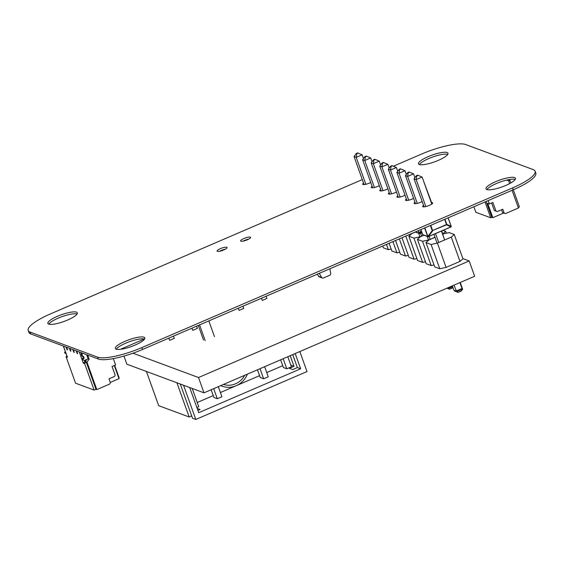 <?xml version="1.0" encoding="UTF-8"?>
<svg xmlns="http://www.w3.org/2000/svg" width="564" height="564" viewBox="0 0 564 564"><rect width="100%" height="100%" fill="white"/><g stroke="black" fill="none" stroke-linecap="round" stroke-linejoin="round"><path stroke-width="0.85" d="M362.292 179.592L50.788 313.753A36.533 8.404 -19.7 0 0 28.2 330.455A36.533 8.404 -19.7 0 0 30.167 332.104L97.65 357.153A36.533 8.404 -19.7 0 0 141.895 347.565L512.535 187.932A36.533 8.404 -19.7 0 0 535.123 171.237A36.533 8.404 -19.7 0 0 533.156 169.581L465.674 144.539A36.533 8.404 -19.7 0 0 421.435 154.12L393.362 166.211M28.2 330.455L28.877 332.337A36.533 8.404 -19.7 0 0 30.844 333.987L98.326 359.035A36.533 8.404 -19.7 0 0 142.565 349.447L513.212 189.814A36.533 8.404 -19.7 0 0 535.8 173.12L535.123 171.237M486.824 189.539A15.658 3.603 160.3 0 1 485.985 188.827A15.658 3.603 160.3 0 1 499.514 180.156A15.658 3.603 160.3 0 1 515.468 178.273A15.658 3.603 160.3 0 1 503.892 186.212A15.658 3.603 160.3 0 1 486.824 189.539M486.901 189.56A15.658 3.603 160.3 0 1 500.183 182.045A15.658 3.603 160.3 0 1 515.228 179.422M413.602 198.366A5.323 1.227 160.3 0 1 405.805 200.403A5.323 1.227 160.3 0 1 405.523 200.164A5.323 1.227 160.3 0 1 406.404 199.022M405.037 195.179A5.323 1.227 160.3 0 1 397.239 197.224A5.323 1.227 160.3 0 1 396.95 196.984A5.323 1.227 160.3 0 1 397.839 195.835M396.464 192A5.323 1.227 160.3 0 1 388.666 194.044A5.323 1.227 160.3 0 1 388.377 193.804A5.323 1.227 160.3 0 1 389.266 192.655M419.341 164.491A15.658 3.603 160.3 0 1 418.502 163.786A15.658 3.603 160.3 0 1 432.031 155.114A15.658 3.603 160.3 0 1 447.985 153.225A15.658 3.603 160.3 0 1 436.409 161.163A15.658 3.603 160.3 0 1 419.341 164.491M419.419 164.519A15.658 3.603 160.3 0 1 432.701 156.996A15.658 3.603 160.3 0 1 447.738 154.374M379.325 185.641A5.323 1.227 160.3 0 1 371.528 187.685A5.323 1.227 160.3 0 1 371.239 187.445A5.323 1.227 160.3 0 1 372.127 186.296M370.752 182.461A5.323 1.227 160.3 0 1 362.955 184.506A5.323 1.227 160.3 0 1 362.666 184.259A5.323 1.227 160.3 0 1 363.554 183.117M422.175 201.545A5.323 1.227 160.3 0 1 414.378 203.583A5.323 1.227 160.3 0 1 414.089 203.343A5.323 1.227 160.3 0 1 414.977 202.201M116.184 349.172A15.658 3.603 160.3 0 1 115.338 348.46A15.658 3.603 160.3 0 1 128.867 339.789A15.658 3.603 160.3 0 1 144.828 337.906A15.658 3.603 160.3 0 1 133.252 345.838A15.658 3.603 160.3 0 1 116.184 349.172M116.262 349.194A15.658 3.603 160.3 0 1 129.544 341.678A15.658 3.603 160.3 0 1 144.581 339.056M431.622 202.596A5.323 1.227 160.3 0 1 432.687 202.934A5.323 1.227 160.3 0 1 428.753 205.634A5.323 1.227 160.3 0 1 422.951 206.769A5.323 1.227 160.3 0 1 422.662 206.53A5.323 1.227 160.3 0 1 423.55 205.381M387.891 188.82A5.323 1.227 160.3 0 1 380.094 190.865A5.323 1.227 160.3 0 1 379.812 190.625A5.323 1.227 160.3 0 1 380.693 189.476M240.877 241.195A5.302 1.22 160.3 0 1 240.595 240.955A5.302 1.22 160.3 0 1 245.178 238.015A5.302 1.22 160.3 0 1 250.578 237.373A5.302 1.22 160.3 0 1 246.658 240.067A5.302 1.22 160.3 0 1 240.877 241.195M243.07 241.131A5.302 1.22 160.3 0 1 248.78 239.087M217.344 251.325A5.302 1.22 160.3 0 1 217.055 251.086A5.302 1.22 160.3 0 1 221.638 248.153A5.302 1.22 160.3 0 1 227.045 247.511A5.302 1.22 160.3 0 1 223.125 250.204A5.302 1.22 160.3 0 1 217.344 251.325M219.53 251.262A5.302 1.22 160.3 0 1 225.247 249.217M48.701 324.124A15.658 3.603 160.3 0 1 47.855 323.419A15.658 3.603 160.3 0 1 61.384 314.747A15.658 3.603 160.3 0 1 77.338 312.858A15.658 3.603 160.3 0 1 65.762 320.796A15.658 3.603 160.3 0 1 48.701 324.124M48.772 324.152A15.658 3.603 160.3 0 1 62.061 316.63A15.658 3.603 160.3 0 1 77.099 314.007M422.873 234.843L420.807 229.611M422.774 234.821L427.921 236.725A0.522 0.522 0 0 0 428.309 236.718L428.273 236.718A0.522 0.486 -69.6 0 1 427.639 236.436L422.577 234.561M450.939 226.947A0.522 0.486 110.4 0 0 451.193 226.368M446.561 224.846A0.522 0.43 -65.1 0 0 446.773 224.373L446.561 224.846L450.946 226.883L428.344 236.619L432.68 230.831L432.228 230.634L446.561 224.846M448.098 217.859L451.158 226.404A0.522 0.43 114.9 0 1 450.946 226.883L450.918 226.982A0.522 0.522 0 0 0 451.2 226.326L448.14 217.838M428.33 236.69L450.918 226.982L428.309 236.718L427.639 236.436L424.607 227.976M444.925 219.227L446.773 224.373L451.158 226.404L448.161 217.831M459.914 282.606L462.015 288.472L456.086 291.024L453.928 290.227L452.363 285.856M456.509 291.221L453.985 285.158M435.528 233.609L438.721 242.52M433.906 234.307L437.072 243.162M441.457 231.057L444.651 239.968M418.107 175.341L416.81 175.897L416.19 179.599L422.119 177.047L417.635 175.164L416.338 175.721L414.032 178.802L416.19 179.599L425.841 206.558M416.81 175.897L416.338 175.721M431.798 204.083L422.119 177.047M424.072 206.847L414.032 178.802M415.224 232.016L419.348 233.545A0.522 0.522 0 0 0 419.736 233.538L419.701 233.538A0.522 0.486 -69.6 0 1 419.066 233.256L415.456 231.917M421.195 230.746L419.066 233.256L418.171 230.754M419.757 233.51L421.858 232.608L419.736 233.538L421.386 231.282M418.396 230.655L419.32 233.242L421.837 232.551M429.091 236.379L430.149 239.34M427.251 236.478L428.506 239.975M409.534 172.161L408.237 172.718L407.617 176.419L413.553 173.867L409.062 171.985L407.765 172.542L405.46 175.615L407.617 176.419L417.268 203.378M408.237 172.718L407.765 172.542M414.9 177.639L413.553 173.867M415.506 203.667L405.46 175.615M420.518 233.2L421.576 236.161M418.678 233.299L419.933 236.795M400.962 168.981L399.664 169.538L399.051 173.24L404.98 170.688L400.489 168.805L399.192 169.362L396.887 172.436L399.051 173.24L408.703 200.192M399.664 169.538L399.192 169.362M406.327 174.459L404.98 170.688M406.933 200.488L396.887 172.436M392.396 165.795L391.099 166.359L390.478 170.06L396.407 167.501L391.924 165.626L390.626 166.183L388.321 169.256L390.478 170.06L400.13 197.012M391.099 166.359L390.626 166.183M397.761 171.273L396.407 167.501M398.36 197.308L388.321 169.256M383.823 162.615L382.526 163.172L381.906 166.881L387.842 164.321L383.351 162.439L382.054 163.003L379.748 166.077L381.906 166.881L391.557 193.833M382.526 163.172L382.054 163.003M389.188 168.093L387.842 164.321M389.794 194.129L379.748 166.077M375.25 159.436L373.953 159.993L373.34 163.694L379.269 161.142L374.778 159.26L373.481 159.816L371.175 162.897L373.34 163.694L382.991 190.653M373.953 159.993L373.481 159.816M380.615 164.914L379.269 161.142M381.222 190.949L371.175 162.897M366.685 156.256L365.387 156.813L364.767 160.514L370.696 157.962L366.212 156.08L364.915 156.637L362.61 159.718L364.767 160.514L374.418 187.474M365.387 156.813L364.915 156.637M372.05 161.734L370.696 157.962M372.649 187.763L362.61 159.718M358.112 153.077L356.815 153.634L356.194 157.335L362.13 154.783L357.639 152.9L356.342 153.457L354.037 156.531L356.194 157.335L365.846 184.294M356.815 153.634L356.342 153.457M363.477 158.554L362.13 154.783M364.083 184.583L354.037 156.531M508.516 179.697L509.969 180.494L510.843 182.926M513.296 189.779L519.43 206.903L518.21 207.432M486.14 201.475L491.808 217.309L492.823 217.69L487.684 203.343L489.376 203.964L488.17 200.601M512.077 190.308L518.415 208.017L505.443 213.601L503.758 212.981L492.823 217.69M491.808 217.309L490.701 217.789L485.026 201.954M473.873 206.755L475.854 212.283L490.701 217.789M509.666 183.575L508.566 180.501L506.282 180.191M489.376 203.964L492.894 202.448L495.975 211.056L497.244 211.613L502.806 209.223L504.174 213.044L505.443 213.601M509.969 180.494L508.566 180.501M508.622 179.994L507.431 179.923M501.537 209.766L502.489 212.416L503.758 212.981M491.625 202.998L494.29 210.428L497.244 211.613M494.29 210.428L495.975 211.056M502.489 212.416L504.174 213.044M64.641 349.694L63.951 347.509M63.76 346.987L64.733 349.708L63.76 346.987L63.542 347.361M66.15 353.663L64.938 353.127L66.15 353.663L64.938 353.127L66.129 353.607L65.269 352.422L65.65 352.26M64.938 353.127L64.592 352.176L65.614 353.381L64.592 352.176L65.269 352.422L65.614 353.381L65.269 352.422L64.592 352.176L65.48 351.795L64.592 352.176L65.269 352.422M87.66 355.073L89.147 359.233L88.132 358.852L84.424 360.452L88.132 358.852L89.147 359.233L87.66 355.073L89.147 359.233L88.132 358.852L86.644 354.7L88.132 358.852L84.424 360.452L83.155 359.895L82.816 358.937L84.121 358.098L83.528 356.448L82.548 356.321L83.528 356.448L82.548 356.321L81.759 354.121L81.082 353.868L81.872 356.067L81.082 353.868L81.653 352.845L81.886 353.494M82.189 356.208L81.082 353.868L81.576 353.381L82.252 353.635L81.576 353.381L81.653 352.845L81.082 353.868L81.759 354.121L81.082 353.868M82.33 353.099L82.252 353.635L81.724 353.043L82.4 353.29L81.907 353.783L81.23 353.529L81.907 353.783L82.548 356.321L81.759 354.121L82.252 353.635L81.576 353.381M84.424 360.452L82.485 359.642L82.14 358.683L83.444 357.851L82.936 356.427L83.606 358.302M83.155 359.895L82.816 358.937L83.155 359.895L82.485 359.642L83.754 360.199L82.485 359.642L83.155 359.895L82.14 358.683L83.973 358.436L83.296 358.189L82.936 356.427L83.444 357.851L82.14 358.683L82.816 358.937L82.14 358.683L82.816 358.937L83.973 358.436L83.296 358.189M76.175 350.815L77.141 353.515L77.649 353.706L77.141 353.515L76.175 350.815L77.141 353.515L77.649 353.706L76.683 351.005L77.649 353.706L77.141 353.515L76.175 350.815M72.805 349.56L73.771 352.26L74.272 352.451L73.771 352.26L72.805 349.56L73.771 352.26L74.272 352.451L73.306 349.75L74.272 352.451L73.771 352.26L72.805 349.56M69.428 348.312L70.394 351.012L70.902 351.196L70.394 351.012L69.428 348.312L70.394 351.012L70.902 351.196L69.936 348.496L70.902 351.196L70.394 351.012L69.428 348.312M66.051 347.057L67.017 349.758L67.525 349.948L67.017 349.758L66.051 347.057L67.017 349.758L67.525 349.948L66.559 347.248L67.525 349.948L67.017 349.758L66.051 347.057M86.842 359.409L84.91 361.933L84.367 360.431L84.91 361.933L86.842 359.409L83.31 363.174L84.656 363.674L94.11 390.084L75.555 383.196L66.101 356.786L75.555 383.196L94.11 390.084L95.965 389.287L96.811 389.597L109.783 384.014L110.368 382.653L109.783 384.014L96.811 389.597L86.962 362.081L89.147 359.233L86.962 362.081L86.116 361.771L84.656 363.674L94.11 390.084L95.965 389.287L86.116 361.771L86.962 362.081L96.811 389.597L109.783 384.014L110.368 382.653L109 378.832L110.368 382.653L109 378.832L114.555 376.435L109 378.832L114.555 376.435L115.141 375.081L114.555 376.435L115.141 375.081L112.06 366.473L115.141 375.081L112.06 366.473L115.578 364.957L113.315 358.619L115.578 364.957L112.06 366.473L115.578 364.957L113.315 358.619M84.367 360.431L84.91 361.933L83.31 363.174L79.298 351.971L83.31 363.174L84.656 363.674L94.11 390.084L75.555 383.196L66.101 356.786L67.447 357.287L66.101 356.786L66.897 355.743L66.101 356.786L67.447 357.287L63.436 346.084M114.316 365.5L119.032 378.677L110.29 382.441L119.032 378.677L114.316 365.5L119.032 378.677L110.29 382.441M118.778 377.972L119.131 377.824L118.778 377.972L119.131 377.824L114.661 365.352M319.294 273.336L321.607 277.389L318.575 276.261A1.565 1.466 110.4 0 0 319.309 276.889L322.347 278.017A1.565 1.466 110.4 0 0 323.405 277.981L329.764 275.246A1.565 1.466 110.4 0 0 330.708 273.469L329.891 268.774M318.575 276.261L317.377 274.16M321.607 277.389A1.565 1.466 110.4 0 0 322.347 278.017M121.944 349.109L121.38 348.897L144.377 338.992M123.953 356.081L126.858 364.203L203.992 392.826L198.514 377.527L132.97 353.198M462.882 258.615L469.177 260.956L198.514 377.527M469.177 260.956L474.655 276.254L203.992 392.826M191.689 415.901L189.159 416.993L191.689 415.901L189.159 416.993L176.906 382.773L189.159 416.993L158.688 405.685L146.436 371.472L158.688 405.685L189.159 416.993L158.688 405.685L146.436 371.472M197.196 408.399L200.086 409.471L197.196 408.399L200.086 409.471L197.915 410.409M180.276 384.028L192.528 418.248L195.807 419.461L192.528 418.248L180.276 384.028L192.528 418.248L195.807 419.461L306.999 371.57L195.807 419.461L183.554 385.24L195.807 419.461L306.999 371.57L299.829 351.548M295.198 353.543L300.654 368.786L295.198 353.543L300.654 368.786L198.725 412.686L189.723 387.531M292.737 354.608L297.376 367.573L292.737 354.608L297.376 367.573L300.654 368.786L198.725 412.686L300.654 368.786L297.376 367.573L292.744 369.568L289.374 368.313L294.006 366.318L290.827 365.141L294.006 366.318L290.199 355.701L294.006 366.318L290.827 365.141M282.747 365.676L266.744 372.571M259.581 375.652L220.418 392.523M213.248 395.611L197.252 402.499M220.75 385.614A20.875 19.599 110.4 0 0 222.082 386.164A20.875 19.599 110.4 0 0 247.441 374.115A20.875 19.599 -69.6 0 1 222.082 386.164A20.875 19.599 -69.6 0 1 220.75 385.614A20.875 19.599 110.4 0 0 247.441 374.115A20.875 19.599 -69.6 0 1 220.75 385.614A20.875 19.599 110.4 0 0 247.441 374.115A20.875 19.599 -69.6 0 1 220.75 385.614M223.471 384.436A18.788 17.639 110.4 0 0 244.72 375.286A18.788 17.639 110.4 0 1 223.471 384.436A18.788 17.639 110.4 0 0 244.72 375.286M205.183 340.614L199.557 324.906M214.454 336.623L208.828 320.909M203.498 339.986L198.295 325.449M218.317 386.657L221.927 396.732L217.288 398.727L221.927 396.732L218.317 386.657L221.927 396.732L217.288 398.727L213.918 397.479L211.147 389.745M191.894 328.206A5.217 1.339 66.7 0 1 192.803 330.342A5.217 1.339 66.7 0 0 191.894 328.206A5.217 1.339 66.7 0 1 192.803 330.342L197.435 328.347A5.217 1.339 -113.3 0 0 196.526 326.211A5.217 1.339 -113.3 0 1 197.435 328.347A5.217 1.339 -113.3 0 0 196.526 326.211M217.288 398.727L213.685 388.652L217.288 398.727L213.918 397.479L217.288 398.727L213.685 388.652M264.65 366.706L268.252 376.78L263.621 378.775L268.252 376.78L264.65 366.706L268.252 376.78L263.621 378.775L260.244 377.52L257.48 369.794M238.227 308.254A5.217 1.339 66.7 0 1 239.136 310.39A5.217 1.339 66.7 0 0 238.227 308.254A5.217 1.339 66.7 0 1 239.136 310.39L243.768 308.395A5.217 1.339 -113.3 0 0 242.858 306.252A5.217 1.339 -113.3 0 1 243.768 308.395A5.217 1.339 -113.3 0 0 242.858 306.252M263.621 378.775L260.011 368.701L263.621 378.775L260.244 377.52L263.621 378.775L260.011 368.701M192.225 388.462L198.761 406.707L196.878 407.518L198.761 406.707L192.225 388.462L198.761 406.707L196.878 407.518M168.728 338.181A5.217 1.339 66.7 0 1 169.637 340.318A5.217 1.339 66.7 0 0 168.728 338.181A5.217 1.339 66.7 0 1 169.637 340.318L174.276 338.322A5.217 1.339 -113.3 0 0 173.359 336.186A5.217 1.339 -113.3 0 1 174.276 338.322A5.217 1.339 -113.3 0 0 173.359 336.186M287.809 356.73L291.419 366.804L286.787 368.8L291.419 366.804L287.809 356.73L291.419 366.804L286.787 368.8L283.41 367.545L280.646 359.818M261.393 298.271A5.217 1.339 66.7 0 1 262.302 300.415A5.217 1.339 66.7 0 0 261.393 298.271A5.217 1.339 66.7 0 1 262.302 300.415L266.934 298.412A5.217 1.339 -113.3 0 0 266.025 296.276A5.217 1.339 -113.3 0 1 266.934 298.412A5.217 1.339 -113.3 0 0 266.025 296.276M286.787 368.8L283.177 358.725L286.787 368.8L283.41 367.545L286.787 368.8L283.177 358.725M459.991 261.4L451.292 237.106L454.239 234.483L462.938 258.777L459.991 261.4L446.096 267.385L439.772 268.753L434.71 266.871L439.772 268.753L431.072 244.459L439.772 268.753L446.096 267.385L459.991 261.4L451.292 237.106L459.991 261.4L462.938 258.777L459.991 261.4L446.096 267.385L439.772 268.753L434.71 266.871L426.01 242.583L428.957 239.961L434.999 237.359M439.772 268.753L431.072 244.459L426.01 242.583L428.957 239.961L426.01 242.583L431.072 244.459L437.396 243.091L446.096 267.385L437.396 243.091L451.292 237.106L437.396 243.091L431.072 244.459L426.01 242.583L434.71 266.871L426.01 242.583M442.86 233.975L449.177 232.601L442.86 233.975L449.177 232.601L454.239 234.483L462.938 258.777L454.239 234.483L451.292 237.106L437.396 243.091L446.096 267.385M460.217 282.472L462.628 289.205L456.699 291.757L462.628 289.205L461.246 291.052L462.628 289.205L460.217 282.472L462.628 289.205L456.699 291.757L454.542 290.961L454.337 290.397L454.542 290.961L458.095 292.406L454.542 290.961L454.337 290.397M462.628 289.205L461.246 291.052L458.095 292.406L456.699 291.757L456.389 290.897L456.699 291.757L458.095 292.406L454.542 290.961L456.699 291.757L456.389 290.897M443.868 237.782L441.76 230.923M432.08 203.879L423.726 181.523M434.026 264.96L431.199 265.573L426.144 263.691L431.199 265.573L422.506 241.279L431.199 265.573L434.026 264.96L431.199 265.573L426.144 263.691L417.445 239.397L420.391 236.774L423.938 235.251M431.199 265.573L422.506 241.279L417.445 239.397L420.391 236.774L417.445 239.397L422.506 241.279L428.873 240.038L434.964 237.261L428.823 239.911L422.506 241.279L417.445 239.397L426.144 263.691L417.445 239.397M446.357 233.214L445.673 231.303L442.81 233.848L445.673 231.303L443.1 230.345L445.673 231.303L446.357 233.214L445.673 231.303L442.81 233.848M452.645 286.639L448.126 288.578L452.645 286.639L448.126 288.578L447.851 287.802L448.126 288.578L447.005 288.162L449.529 289.226L446.942 288.19M452.955 287.506L449.529 289.226L448.38 288.803L449.529 289.226L448.126 288.578L447.851 287.802M425.453 261.781L422.633 262.394L417.571 260.512L422.633 262.394L413.934 238.1L422.633 262.394L425.453 261.781L422.633 262.394L417.571 260.512L408.872 236.217L411.819 233.595L415.365 232.072M422.633 262.394L413.934 238.1L408.872 236.217L411.819 233.595L408.872 236.217L413.934 238.1L420.3 236.859L423.804 235.202L420.25 236.725L413.934 238.1L408.872 236.217L417.571 260.512L408.872 236.217M416.888 258.601L414.061 259.207L408.999 257.332L414.061 259.207L405.784 236.083L414.061 259.207L416.888 258.601L414.061 259.207L408.999 257.332L401.977 237.726M411.727 233.679L415.231 232.023L411.671 233.552M408.315 255.414L405.488 256.028L400.433 254.152L405.488 256.028L399.34 238.861L405.488 256.028L408.315 255.414L405.488 256.028L400.433 254.152L395.54 240.497M399.742 252.235L396.922 252.848L391.86 250.973L396.922 252.848L392.904 241.632L396.922 252.848L399.742 252.235L396.922 252.848L391.86 250.973L389.104 243.267M391.176 249.055L388.349 249.669L383.287 247.786L388.349 249.669L386.467 244.402L388.349 249.669L391.176 249.055L388.349 249.669L383.287 247.786L382.667 246.045M64.592 352.176L65.48 351.795M66.129 353.607L65.614 353.381M83.528 356.448L84.121 358.098L83.444 357.851L83.973 358.436L83.183 356.321M82.816 358.937L83.973 358.436M81.759 354.121L82.252 353.635M82.485 359.642L82.14 358.683M76.683 351.005L77.649 353.706L77.141 353.515L77.649 353.706L76.683 351.005M73.306 349.75L74.272 352.451L73.771 352.26L74.272 352.451L73.306 349.75M69.936 348.496L70.902 351.196L70.394 351.012L70.902 351.196L69.936 348.496M66.559 347.248L67.525 349.948L67.017 349.758L67.525 349.948L66.559 347.248M94.11 390.084L95.965 389.287L96.811 389.597L86.962 362.081L89.147 359.233M84.91 361.933L83.31 363.174L84.656 363.674L86.116 361.771L86.962 362.081M96.811 389.597L95.965 389.287L86.116 361.771L84.656 363.674M95.965 389.287L86.116 361.771M66.897 355.743L66.101 356.786M88.132 358.852L86.644 354.7M83.31 363.174L79.298 351.971M300.654 368.786L297.376 367.573L292.744 369.568L289.374 368.313L294.006 366.318L290.199 355.701M297.376 367.573L292.744 369.568L289.374 368.313L294.006 366.318M183.554 385.24L195.807 419.461M189.159 416.993L176.906 382.773M192.803 330.342L197.435 328.347L192.803 330.342M239.136 310.39L243.768 308.395L239.136 310.39M169.637 340.318L174.276 338.322L169.637 340.318M262.302 300.415L266.934 298.412L262.302 300.415M454.239 234.483L449.177 232.601L454.239 234.483L451.292 237.106M431.072 244.459L437.396 243.091M458.095 292.406L461.246 291.052L458.095 292.406L454.542 290.961M428.873 240.038L422.506 241.279M434.964 237.261L428.823 239.911M443.1 230.345L445.673 231.303M449.529 289.226L452.68 287.873L449.529 289.226L447.005 288.162M420.3 236.859L413.934 238.1M423.804 235.202L420.25 236.725M414.061 259.207L405.784 236.083M415.231 232.023L411.685 233.545M405.488 256.028L399.34 238.861M396.922 252.848L392.904 241.632M388.349 249.669L386.467 244.402M30.167 332.104L30.844 333.987M97.65 357.153L98.326 359.035M141.895 347.565L142.565 349.447M512.535 187.932L513.212 189.814M444.636 219.354L446.491 224.528L432.609 230.507L430.755 225.332M430.388 225.487L432.228 230.634L427.893 236.422L424.833 227.877M64.324 349.56L64.733 349.708M82.548 356.321L81.872 356.067M81.907 353.783L81.23 353.529M82.4 353.29L81.724 353.043M84.121 358.098L83.444 357.851M422.598 234.659L420.793 229.618M82.689 356.462L82.013 356.215"/></g></svg>
